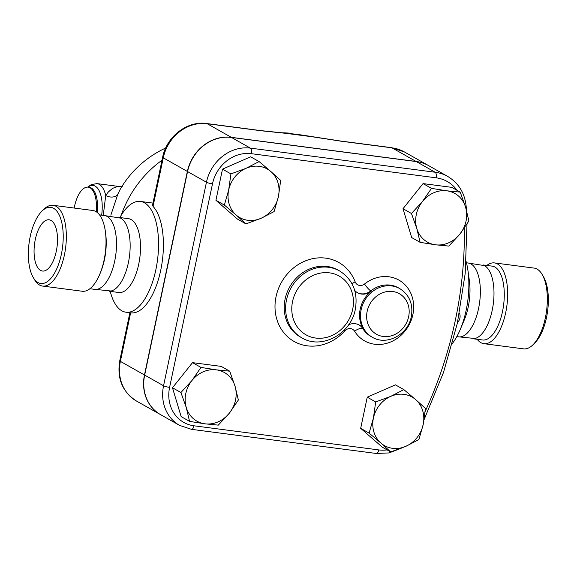 <?xml version="1.0" encoding="UTF-8"?>
<svg xmlns="http://www.w3.org/2000/svg" width="577" height="577" viewBox="0 0 577 577"><rect width="100%" height="100%" fill="white"/><g stroke="black" fill="none" stroke-linecap="round" stroke-linejoin="round"><path stroke-width="0.87" d="M61.378 254.226A38.399 16.863 -82.6 0 0 59.525 215.647A38.399 16.863 -82.6 0 0 41.948 211.132A38.399 16.863 -82.6 0 0 29.066 243.242A38.399 16.863 -82.6 0 0 33.286 277.573A38.399 16.863 -82.6 0 0 61.378 254.226M41.955 211.132L43.794 209.328A40.722 17.88 97.4 0 1 53.134 205.304A40.722 17.88 97.4 0 1 64.393 255.034A40.722 17.88 97.4 0 1 42.583 286.069A40.722 17.88 97.4 0 1 34.598 279.795M56.272 251.341A25.828 11.345 -82.6 0 0 49.132 219.801A25.828 11.345 -82.6 0 0 34.541 243.941A25.828 11.345 -82.6 0 0 42.438 271.031A25.828 11.345 -82.6 0 0 56.272 251.341M42.59 286.069L82.259 291.248A40.722 17.88 -82.6 0 0 99.734 274.32A40.722 17.88 -82.6 0 0 104.062 260.213A40.722 17.88 -82.6 0 0 105.346 231.327A40.722 17.88 -82.6 0 0 92.803 210.482L53.134 205.304M99.727 274.327L100.477 272.546A37.231 16.351 -82.6 0 0 104.444 259.643A37.231 16.351 -82.6 0 0 105.613 233.238L105.346 231.327M89.889 288.724L94.787 289.365A37.231 16.351 -82.6 0 0 114.722 260.984A37.231 16.351 -82.6 0 0 104.43 215.524L99.532 214.882M93.604 289.207L111.072 291.01A37.231 16.351 -82.6 0 0 128.368 262.766A37.231 16.351 -82.6 0 0 120.586 218.113L103.24 215.365M532.903 344.837L534.749 343.034A38.399 16.863 -82.6 0 0 546.506 317.559A38.399 16.863 -82.6 0 0 543.419 276.599L542.106 274.378A40.722 17.88 97.4 0 1 545.373 317.826A40.722 17.88 97.4 0 1 532.903 344.837A40.722 17.88 97.4 0 1 523.57 348.861L483.901 343.683A40.722 17.88 -82.6 0 0 505.704 312.647A40.722 17.88 -82.6 0 0 494.446 262.917A40.722 17.88 -82.6 0 0 486.808 265.442M494.446 262.917L534.114 268.096A40.722 17.88 97.4 0 1 542.106 274.378M477.172 339.283A40.722 17.88 -82.6 0 0 483.901 343.683M473.457 338.8L482.56 339.983A37.231 16.351 -82.6 0 0 502.495 311.609A37.231 16.351 -82.6 0 0 492.195 266.141L483.1 264.958M457.446 336.708L474.914 338.511A37.231 16.351 -82.6 0 0 492.21 310.267A37.231 16.351 -82.6 0 0 484.428 265.608L467.089 262.867M456.811 336.622L458.628 336.86A37.231 16.351 -82.6 0 0 478.571 308.486A37.231 16.351 -82.6 0 0 468.272 263.018L466.454 262.787M280.833 132.76A144.409 127.741 -60.5 0 1 291.529 133.345L291.536 133.763M291.529 133.345L291.45 133.756M270.901 171.564L280.689 180.406L278.417 196.555A27.927 24.703 119.5 0 0 270.901 171.564A27.927 24.703 119.5 0 0 246.026 168.318L259.095 161.574L270.901 171.564M274.125 211.564L261.056 218.301A27.927 24.703 119.5 0 0 278.417 196.555L274.125 211.564M245.961 223.898L236.173 215.055A27.927 24.703 119.5 0 0 261.056 218.301L245.961 223.898L237.522 219.13L215.928 200.298L222.498 169.14L230.93 173.908L246.026 168.318A27.927 24.703 119.5 0 0 228.665 190.064L230.93 173.908M224.366 205.066L228.665 190.064A27.927 24.703 119.5 0 0 236.173 215.055L224.366 205.066L215.928 200.298M459.883 234.111L448.848 246.09L435.498 244.792A27.927 24.703 119.5 0 0 459.883 234.111A27.927 24.703 119.5 0 0 465.574 207.129L468.899 220.984L459.883 234.111M420.121 242.34L416.796 228.485A27.927 24.703 119.5 0 0 435.498 244.792L420.121 242.34L411.682 237.573L403.006 208.715L411.444 213.483L422.479 201.503A27.927 24.703 119.5 0 0 416.796 228.485L411.444 213.483M446.872 190.821L460.222 192.119L465.574 207.129A27.927 24.703 119.5 0 0 446.872 190.821A27.927 24.703 119.5 0 0 422.479 201.503L431.495 188.369L446.872 190.821M380.928 443.086L369.114 433.103L373.413 418.094A27.927 24.703 119.5 0 0 380.928 443.086A27.927 24.703 119.5 0 0 405.804 446.338L390.716 451.928L380.928 443.086M375.685 401.945L390.78 396.349A27.927 24.703 119.5 0 0 373.413 418.094L375.685 401.945L367.246 397.171L395.411 384.845L403.842 389.612L415.656 399.594A27.927 24.703 119.5 0 0 390.78 396.349L403.842 389.612M423.172 424.593L418.873 439.595L405.804 446.338A27.927 24.703 119.5 0 0 423.172 424.593A27.927 24.703 119.5 0 0 415.656 399.594L425.444 408.437L423.172 424.593M222.498 169.14L250.656 156.807L259.095 161.574M403.006 208.715L423.056 183.601L451.784 187.352L460.222 192.119M423.056 183.601L431.495 188.369M369.114 433.103L360.683 428.336L382.277 447.161L390.716 451.928M360.683 428.336L367.246 397.171M191.946 380.539L200.962 367.412L216.332 369.857A27.927 24.703 119.5 0 0 191.946 380.539A27.927 24.703 119.5 0 0 186.263 407.528L180.911 392.526L191.946 380.539M229.682 371.162L235.034 386.164A27.927 24.703 119.5 0 0 216.332 369.857L229.682 371.162L221.251 366.395L192.523 362.644L200.962 367.412M238.359 400.027L229.35 413.154A27.927 24.703 119.5 0 0 235.034 386.164L238.359 400.027M204.965 423.828L189.588 421.383L186.263 407.528A27.927 24.703 119.5 0 0 204.965 423.828A27.927 24.703 119.5 0 0 229.35 413.154L218.315 425.134L204.965 423.828M180.911 392.526L172.473 387.758L181.149 416.616L189.588 421.383M172.473 387.758L192.523 362.644M160.572 414.639A40.13 35.5 -60.5 0 1 160.478 414.589A40.13 35.5 -60.5 0 1 144.474 374.985L187.359 171.448A40.13 35.5 -60.5 0 1 231.29 137.333L416.089 161.459A43.325 38.32 -60.5 0 1 428.581 165.606A43.325 38.32 -60.5 0 1 428.675 165.657M348.616 324.764A13.963 12.348 -60.5 0 1 359.327 325.075A13.963 12.348 -60.5 0 1 363.33 328.948A27.927 24.703 119.5 0 1 371.292 291.176A13.963 12.348 -60.5 0 1 357.524 292.727A13.963 12.348 -60.5 0 1 354.747 290.498M465.798 207.886A4.652 1.291 176.2 0 0 466.252 207.273C465.033 193.446 458.845 183.154 447.665 176.396L428.769 165.714A43.325 38.32 119.5 0 0 416.277 161.567L231.478 137.441A40.13 35.5 119.5 0 0 187.554 171.557L144.661 375.093A40.13 35.5 119.5 0 0 160.666 414.697L179.562 425.379L191.485 429.338A4.652 2.041 97.4 0 0 193.973 425.79A35.478 31.382 -60.5 0 1 169.595 387.376L212.487 183.839A35.478 31.382 -60.5 0 1 251.312 153.684L436.118 177.81A38.666 34.209 -60.5 0 1 457.107 190.36M87.668 187.107L91.411 184.539L97.059 183.616L120.687 186.696L117.102 186.717L112.602 188.34L108.382 191.925L105.714 195.473A9.311 6.722 -157.1 0 0 117.831 194.153L120.434 188.874M110.849 215.142L117.831 194.153M97.059 183.616A30.249 13.285 97.4 0 1 105.714 195.473L103.276 215.365M74.181 208.052A25.597 11.237 97.4 0 1 74.455 206.653A25.597 11.237 97.4 0 1 88.166 187.15A25.597 11.237 97.4 0 1 96.244 211.766M110.243 291.385A55.854 24.522 -82.6 0 0 125.959 312.207A55.854 24.522 -82.6 0 0 155.869 269.647A55.854 24.522 -82.6 0 0 140.42 201.445A55.854 24.522 -82.6 0 0 119.886 217.543M153.035 206.378L163.269 157.831A6.982 1.096 -168.1 0 1 162.656 157.204L152.516 205.333L153.035 206.378A55.854 24.522 97.4 0 1 160.723 270.274A55.854 24.522 97.4 0 1 130.813 312.842L125.959 312.207M452.418 343.416A55.854 24.522 -82.6 0 0 460.244 329.51A55.854 24.522 -82.6 0 0 466.187 310.152A55.854 24.522 -82.6 0 0 467.94 270.541A55.854 24.522 -82.6 0 0 466.166 261.662M340.163 140.968L340.163 140.968A6.982 3.065 97.4 0 1 340.675 141.141L391.992 147.842A6.982 3.065 -82.6 0 0 391.473 147.662L340.163 140.968L312.51 136.699A6.982 1.767 99.5 0 1 312.777 136.843L340.675 141.141M187.359 171.448L163.269 157.831A40.13 35.5 -60.5 0 1 207.193 123.716L261.352 130.784A6.982 3.065 -82.6 0 0 260.833 130.611L206.674 123.536C187.208 120.535 166.508 136.691 162.656 157.204M261.352 130.784L286.221 133.374A6.982 4.241 -85.1 0 0 285.399 133.164A6.982 4.241 -85.1 0 0 285.391 133.164L260.833 130.611M109.616 291.298L118.797 292.496A37.231 16.351 -82.6 0 0 138.732 264.122A37.231 16.351 -82.6 0 0 128.433 218.654L119.251 217.457M460.244 329.51L464.24 320.04A37.231 16.351 -82.6 0 0 468.199 307.13A37.231 16.351 -82.6 0 0 469.375 280.725L467.94 270.541M162.022 160.211A102.396 90.575 119.5 0 0 121.177 215.308M352.136 283.985A6.982 2.625 159.1 0 1 355.136 281.807A45.381 40.145 119.5 0 0 296.693 265.579A45.381 40.145 119.5 0 0 282.824 331.414A45.381 40.145 119.5 0 0 344.794 330.909A6.982 0.808 42.2 0 1 344.116 330.203M301.829 337.819L300.408 337.018A38.399 33.964 -60.5 0 1 289.726 286.884A38.399 33.964 -60.5 0 1 338.194 270.159L339.615 270.959A38.399 33.964 119.5 0 0 291.147 287.678A38.399 33.964 119.5 0 0 301.829 337.819C321.591 350.015 351.083 333.867 355.331 309.272C358.137 292.351 352.893 279.578 339.615 270.959M344.794 330.909A6.982 6.174 -60.5 0 1 354.588 331.22A6.982 2.928 148.2 0 1 362.854 328.681A13.963 12.348 119.5 0 0 359.089 324.945M357.293 292.589A13.963 12.348 119.5 0 0 370.816 290.909A6.982 1.363 51.6 0 1 364.534 284.007A6.982 6.174 -60.5 0 1 355.136 281.807M354.588 331.22A34.908 30.877 119.5 0 0 398.642 337.307A34.908 30.877 119.5 0 0 408.732 289.438A34.908 30.877 119.5 0 0 364.534 284.007M371.292 291.176L370.816 290.909A27.927 24.703 -60.5 0 1 398.346 287.8L399.767 288.601A27.927 24.703 119.5 0 0 372.237 291.71A27.927 24.703 119.5 0 0 372.288 337.228C386.792 346.15 408.227 334.415 411.307 316.578C413.356 304.259 409.511 294.934 399.767 288.601M372.288 337.228L370.867 336.427A27.927 24.703 -60.5 0 1 362.854 328.681L363.33 328.948M387.153 449.916A38.666 34.209 -60.5 0 1 378.772 449.916L193.973 425.79M464.297 228.167A390.954 345.832 -60.5 0 1 425.155 411.495M408.646 316.686A23.275 20.584 -60.5 0 1 373.442 332.107A23.275 20.584 -60.5 0 1 381.649 293.152A23.275 20.584 -60.5 0 1 408.646 316.686M352.67 309.38A33.74 29.845 -60.5 0 1 301.627 331.732A33.74 29.845 -60.5 0 1 313.527 275.258A33.74 29.845 -60.5 0 1 352.67 309.38M401.239 448.228L389.006 452.938L376.283 453.464A4.652 2.041 -82.6 0 0 378.772 449.916M169.595 387.376A4.652 0.728 -168.1 0 1 163.558 385.768A40.13 35.5 119.5 0 0 179.562 425.379M212.487 183.839A4.652 0.728 -168.1 0 1 206.451 182.231L163.558 385.768L144.661 375.093M447.665 176.396A43.325 38.32 119.5 0 0 435.173 172.242A4.652 2.041 97.4 0 1 436.118 177.81M251.312 153.684A4.652 2.041 -82.6 0 0 250.375 148.123A40.13 35.5 119.5 0 0 206.451 182.231L187.554 171.557M416.277 161.567L435.173 172.242L250.375 148.123L231.478 137.441M88.007 187.128A27.927 12.261 97.4 0 1 101.653 215.163M88.166 187.15L89.276 187.294A25.597 11.237 97.4 0 1 97.297 212.531M231.29 137.333L207.193 123.716A6.982 3.065 -82.6 0 0 206.674 123.536M416.089 161.459L391.992 147.842A43.325 38.32 -60.5 0 1 404.484 151.989L391.473 147.662M286.221 133.374L312.777 136.843M144.474 374.985L120.377 361.368A6.982 1.096 -168.1 0 1 119.764 360.74C116.821 378.44 122.36 391.848 136.381 400.972A40.13 35.5 -60.5 0 1 120.377 361.368L130.611 312.813M33.278 277.566L34.591 279.787M457.539 322.319A8.143 8.143 0 0 0 459.429 313.138M376.283 453.464L191.485 429.338M466.252 207.273L466.425 210.093M467.002 224.071L465.156 273.794L457.28 323.517L443.518 372.396L424.095 419.616M120.687 186.703L122.31 186.385M165.686 148.015A102.396 102.396 0 0 0 120.427 188.881M152.984 203.09L140.42 201.445M312.51 136.699C297.609 134.282 292.734 133.857 285.391 133.164M428.581 165.606L404.484 151.989M129.883 312.72L119.764 360.74M160.478 414.589L136.381 400.972"/></g></svg>
